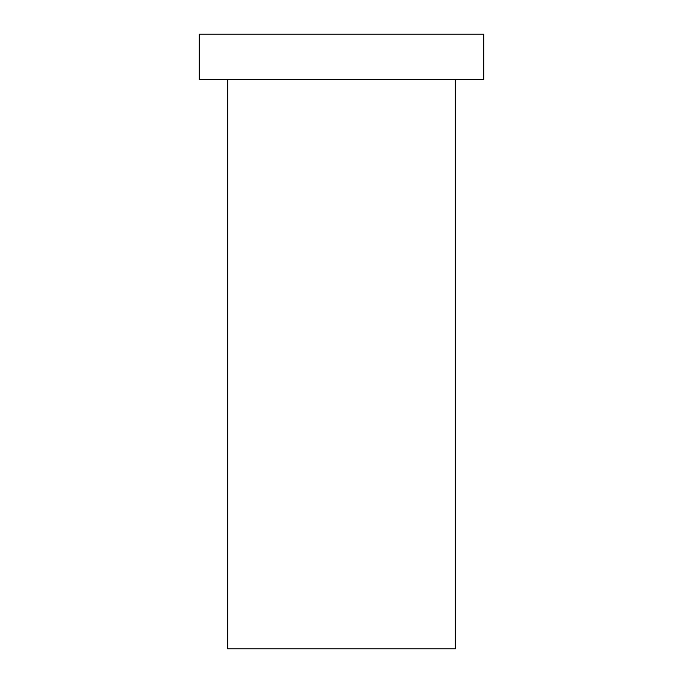 <?xml version="1.0" encoding="UTF-8"?>
<svg xmlns="http://www.w3.org/2000/svg" width="683" height="683" viewBox="0 0 683 683"><rect width="100%" height="100%" fill="white"/><g stroke="black" fill="none" stroke-linecap="round" stroke-linejoin="round"><path stroke-width="1.02" d="M455.33 79.68L455.33 648.85L227.67 648.85L227.67 79.68M483.795 34.15L199.205 34.15L199.205 79.68L483.795 79.68L483.795 34.15"/></g></svg>

